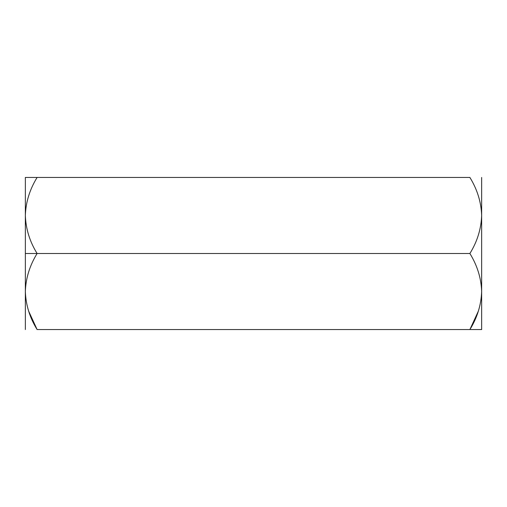 <?xml version="1.0" encoding="UTF-8"?>
<svg xmlns="http://www.w3.org/2000/svg" width="507" height="507" viewBox="0 0 507 507"><rect width="100%" height="100%" fill="white"/><g stroke="black" fill="none" stroke-linecap="round" stroke-linejoin="round"><path stroke-width="0.76" d="M25.35 215.475L25.35 253.5L37.112 253.5C29.761 241.662 25.838 228.987 25.35 215.475L25.35 215.475C25.838 228.987 29.761 241.662 37.112 253.5L469.888 253.5C477.239 241.662 481.162 228.987 481.65 215.475C481.2 202.122 477.277 189.447 469.888 177.45L37.112 177.45L469.888 177.45C477.277 189.447 481.2 202.122 481.65 215.475C481.162 228.987 477.239 241.662 469.888 253.5L37.112 253.5C29.723 265.497 25.8 278.172 25.35 291.525L25.35 291.525C25.838 305.037 29.761 317.712 37.112 329.55L481.65 329.55L37.112 329.55C29.761 317.712 25.838 305.037 25.35 291.525C25.8 278.172 29.723 265.497 37.112 253.5L25.35 253.5L25.35 329.55L25.35 215.475C25.8 202.122 29.723 189.447 37.112 177.45L25.35 177.45L37.112 177.45C29.723 189.447 25.8 202.122 25.35 215.475L25.35 177.45L25.35 215.475M481.65 291.525L481.65 291.531C481.2 278.172 477.277 265.497 469.888 253.5C477.277 265.497 481.2 278.172 481.65 291.525L481.65 177.45L481.65 291.525C481.162 305.037 477.239 317.712 469.888 329.55C477.239 317.712 481.162 305.037 481.65 291.525L481.65 329.55L481.65 291.525M478.361 311.108L469.888 329.55L481.65 329.55L469.888 329.55M37.112 177.45L25.35 177.45L37.112 177.45M28.639 311.108L37.112 329.55"/></g></svg>
